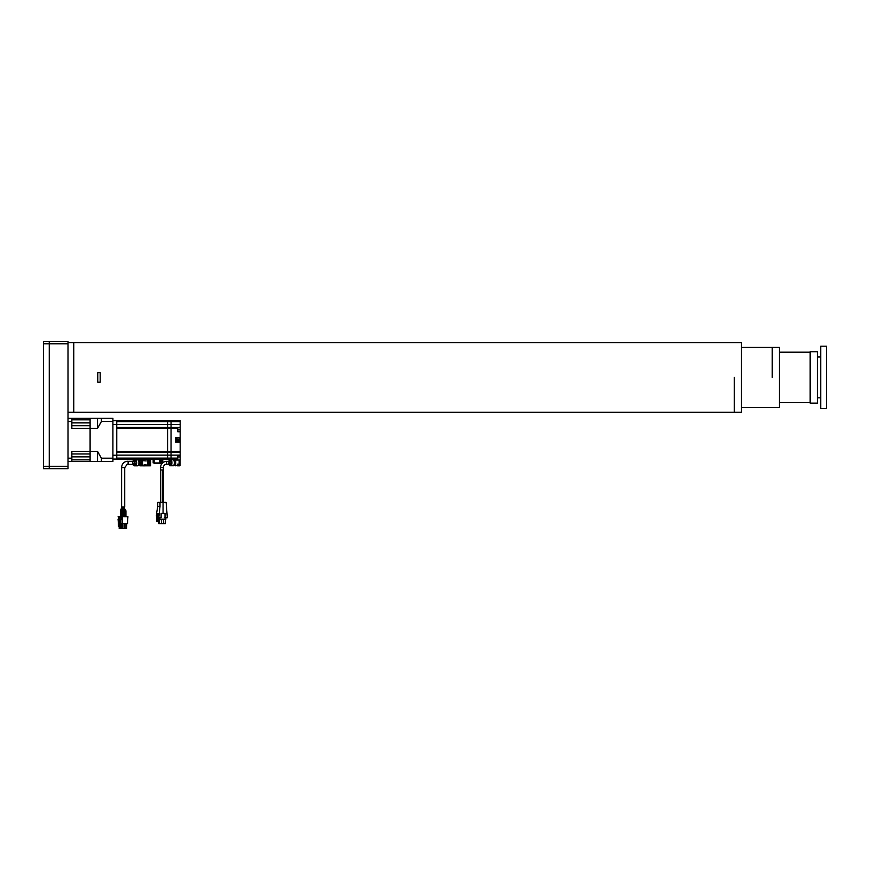 <?xml version="1.0" encoding="UTF-8"?>
<svg xmlns="http://www.w3.org/2000/svg" width="870" height="870" viewBox="0 0 870 870"><rect width="100%" height="100%" fill="white"/><g stroke="black" fill="none" stroke-linecap="round" stroke-linejoin="round"><path stroke-width="1.3" d="M68.001 342.584L73.765 342.584L73.765 377.406L73.765 342.584L741.479 342.584L741.479 412.239L68.001 412.239M73.765 377.406L73.765 412.239L73.765 377.406M97.777 372.61L97.777 382.213L100.18 382.213L100.18 372.61L97.777 372.61M772.223 348.707L772.223 347.38L779.422 347.38L779.422 407.432L741.479 407.432M817.376 377.406L817.376 403.114L810.166 403.114L810.166 351.708L817.376 351.708L817.376 377.406M826.5 377.406L826.5 408.628L820.736 408.628L820.736 346.184L826.5 346.184L826.5 377.406M43.5 466.276L49.264 466.276L49.264 468.68L43.5 468.68L43.5 341.377L49.264 341.377L49.264 343.78L43.5 343.78M68.001 466.276L49.264 466.276L49.264 343.78L68.001 343.78L68.001 468.68L49.264 468.68M49.264 341.377L68.001 341.377L68.001 343.78M71.84 453.977L90.099 453.977L90.099 451.389L90.099 461.47L112.915 461.47L112.915 458.185L101.388 458.185L97.538 451.389L90.099 451.389L90.099 428.323L90.099 451.389L71.84 451.389L71.84 458.185L68.001 458.185M97.538 428.323L97.538 418.242L90.099 418.242L90.099 428.323L97.538 428.323L101.388 421.526L112.915 421.526L112.915 458.185M97.538 461.47L97.538 451.389M112.915 421.526L112.915 418.242L97.538 418.242M101.388 458.185L101.388 461.47M101.388 418.242L101.388 421.526M68.001 421.526L71.84 421.526L71.84 428.323L90.099 428.323L90.099 425.734L71.84 425.734M68.001 461.47L90.099 461.47L90.099 459.871L71.84 459.871M71.84 419.84L90.099 419.84L90.099 418.242L68.001 418.242M71.84 418.242L71.84 421.526M71.84 461.47L71.84 458.185M161.157 461.263L162.538 460.556M145.018 465.841L141.832 465.798L144.159 465.559L144.159 464.645L147.737 465.559L147.737 460.611L148.705 460.611L148.705 465.559L145.834 465.559M146.106 460.948L141.592 460.611L142.549 460.611L142.549 465.559L141.592 465.559L141.592 460.611L139.766 460.611L139.766 462.003L141.592 462.003L141.592 459.066L141.592 460.611M146.225 460.948L142.549 460.611L142.549 459.066M144.453 465.559L145.399 465.841M148.705 460.948L150.608 460.948L150.619 465.559L150.619 460.948M148.465 465.798L150.379 465.798L149.662 465.798L149.662 460.948M139.668 465.515L139.668 464.297L139.907 465.798L141.832 465.798L141.592 462.003M150.379 465.798L146.367 465.798M139.766 462.003L139.483 460.611M139.439 460.959L139.146 460.154L139.243 460.85M144.67 465.841L145.551 465.798M139.668 465.124L139.82 462.003M139.146 460.154L138.221 460.154L139.276 462.818L138.232 465.483L139.689 465.646L139.363 464.939M139.635 463.982L138.83 463.982M138.83 461.655L139.668 461.655M177.926 464.167L177.687 465.798L175.696 465.559L177.447 465.559L177.447 464.167L179.111 464.167L179.111 460.034L175.696 460.034L175.696 465.559L174.739 465.559L174.642 460.371M174.739 464.504L174.478 465.33L174.435 463.938L174.739 465.559L175.696 465.798M180.068 460.034L180.068 464.167L179.111 464.167M179.829 465.798L179.111 465.798L180.068 465.559L180.068 464.167L180.068 465.559L179.59 465.113M174.239 461.611L174.739 460.371M174.642 460.099L173.869 460.099L174.5 462.775L173.88 465.428L174.739 465.613L174.739 464.319M177.687 465.798L179.59 465.798L177.447 465.798L178.415 465.189M150.619 459.066L150.619 460.611L147.737 460.611L147.737 459.066M139.668 460.611L139.668 459.066M146.084 464.645L144.213 464.645M180.166 420.645L180.166 421.602L171.042 421.602L171.042 420.645L180.166 420.645M174.739 459.066L174.739 460.034L180.166 460.034L180.166 452.389L171.042 452.389L171.042 427.311L180.166 427.3L180.166 421.602M180.166 452.389L180.166 431.748L177.763 431.748L177.763 428.279L167.584 428.268L167.584 420.645L116.754 420.645L171.042 420.645M180.166 427.3L177.763 427.779M180.166 431.748L177.763 431.27L180.166 431.27L180.166 427.779M180.166 442.014L175.479 442.014L175.479 440.818L179.688 440.818L175.479 440.459L175.479 439.252L179.688 439.252L175.479 438.893L175.479 437.697L180.166 437.697M177.763 458.109L177.763 459.066L171.042 459.066L171.042 458.109L177.763 458.109L177.763 455.26L180.166 455.26M171.042 459.066L167.584 459.066L167.584 427.311L116.754 427.311L116.754 424.571L116.754 427.311L177.763 427.322L177.763 428.279M179.688 437.697L180.166 438.893M180.166 439.252L180.166 440.459M179.927 440.459L179.927 439.252L179.927 440.459M180.166 440.818L179.688 442.014M179.927 442.014L179.927 440.818L179.927 442.014M179.927 438.893L179.927 437.697L179.927 438.893M133.393 461.252L134.698 462.796L133.393 464.384M134.632 460.741L134.197 459.849A2.98 1.261 -90 0 0 134.1 459.838L137.667 459.838A2.98 1.261 90 0 1 138.928 462.818A2.98 1.261 90 0 1 137.667 465.798L134.1 465.798A2.98 1.261 -90 0 0 134.197 465.787L135.502 465.787A2.98 1.261 -90 0 0 136.438 464.504L134.632 464.895L134.632 460.741L136.438 461.133A2.98 1.261 -90 0 0 135.502 459.849L136.438 461.133M136.536 464.101A2.98 1.261 -90 0 0 136.666 462.818A2.98 1.261 -90 0 0 136.536 461.535L136.536 464.101L135.231 464.101L135.013 463.329M133.056 464.504L133.501 465.406L135.307 465.787M136.536 461.535L135.231 461.535L135.013 462.307M134.263 460.23L133.121 460.741L132.74 462.307M136.438 464.504L135.502 465.787M134.002 465.787L133.501 465.406L134.002 465.787A2.98 1.261 -90 0 0 134.1 465.798L133.958 465.787M116.613 459.066L167.584 459.066L167.584 458.109L171.042 458.109L171.042 452.4L116.754 452.4L116.754 458.109L167.584 458.109L167.584 452.4L116.613 452.4L116.613 459.066L112.915 459.066M171.042 452.4L167.584 452.4L167.584 451.443L116.754 451.443L116.754 428.268L167.584 428.268L167.584 451.443L171.042 451.443L171.042 428.268M116.613 455.14L116.613 420.645L112.915 420.645L116.754 420.645L116.754 424.571L116.754 421.602L167.584 421.602L167.584 420.645M168.987 462.764C169.324 460.263 169.661 460.263 169.998 462.753L169.998 462.775C169.661 465.276 169.324 465.276 168.987 462.796M169.954 460.698L169.791 459.806A2.98 0.772 -90 0 0 169.726 459.795L173.532 459.795A2.98 0.772 90 0 1 174.304 462.775A2.98 0.772 90 0 1 173.532 465.744L169.726 465.744A2.98 0.772 -90 0 0 169.791 465.744L171.183 465.744A2.98 0.772 -90 0 0 171.749 464.46L169.954 464.841L169.954 460.698L171.749 461.078A2.98 0.772 -90 0 0 171.183 459.806L171.749 461.078M171.814 464.047A2.98 0.772 -90 0 0 171.89 462.775A2.98 0.772 -90 0 0 171.814 461.491L171.814 464.047L170.422 464.047L170.194 463.286M169.095 464.46L169.791 465.744L171.053 465.744M171.814 461.491L170.422 461.491L170.194 462.264M169.726 460.186L168.802 462.264M171.749 464.46L171.183 465.744M178.1 464.743L179.785 464.547L178.143 464.928M179.274 465.222L178.6 465.222M177.763 427.322L167.584 427.311L167.584 421.602L171.042 421.602L171.042 424.571L180.166 424.571M171.042 427.311L171.042 424.571L116.613 424.571M144.3 465.026L145.986 465.222L144.3 465.026M180.166 455.13L116.754 455.14L116.754 459.066M179.873 464.167L178.002 464.167M162.777 460.556L162.777 462.699L162.777 460.556L159.656 460.556L159.656 463.199L154.131 463.199M161.82 463.199L159.656 463.199L162.538 463.199L161.82 463.199L161.82 461.307M160.95 459.066L154.99 459.066M160.613 460.556L160.374 463.199M153.163 459.066L153.163 462.96M118.516 519.357L118.907 517.128L118.113 516.649L127.923 516.649L127.422 523.37L120.636 523.37M118.494 517.128L118.494 519.357M120.441 526.426L120.441 528.623L121.68 528.623L121.68 523.37M121.419 523.37L121.419 528.623M127.52 517.128L127.422 523.37M120.778 517.128L121.017 519.771L121.017 517.128L121.8 516.649M120.441 528.623L120.18 526.513M120.18 528.623L119.19 528.623L119.19 526.513M126.574 523.37L126.574 528.623L125.106 528.623L125.106 523.37M125.106 528.623L124.388 528.623L124.388 523.37M126.574 528.623L126.824 523.37M124.138 523.37L124.138 528.623L122.67 528.623L122.67 523.37M122.67 528.623L121.68 528.623M121.8 517.128L122.507 517.128L122.507 523.37M120.636 522.098L120.636 522.848M121.408 517.128L121.017 519.771M119.516 517.128L119.516 519.357M118.907 517.128L118.907 519.357M119.125 519.357L119.125 517.128M119.397 519.357L119.397 520.075L118.059 520.075L118.059 519.357L120.636 519.357L120.636 526.035L119.821 526.274L120.582 526.274M119.397 520.075L119.821 526.274L119.157 520.075L119.157 526.078L119.929 526.513M118.179 520.075L118.483 526.274L120.103 526.513M118.559 520.075L118.559 526.078L119.538 526.513M123.986 516.649L123.986 512.321L124.715 512.321L124.704 516.649M123.54 516.649L123.518 508.287L122.779 508.287L123.518 508.287L123.518 507.036L124.715 512.321M124.551 509.918L124.356 510.897M121.593 516.649L122.007 507.036M122.311 516.649L122.735 507.036M123.181 510.766L122.779 507.036L123.127 511.005M125.932 516.649L125.932 510.777L124.334 508.178L123.616 508.395L123.616 507.036M123.975 508.21L125.215 510.984L125.215 516.649M120.364 516.649L120.364 510.766L121.93 507.036M121.593 507.036L121.593 467.625L124.715 467.625L124.715 507.036L121.593 507.036M121.082 516.649L121.082 510.973L121.746 509.874M122.757 516.649L122.757 510.875M122.811 516.649L122.811 510.886M123.562 508.482L124.279 508.417M122.735 508.319L122.007 508.254M122.648 508.385L121.93 508.189M121.593 510.853L122.311 510.907M125.932 510.777L125.215 510.984M121.082 510.973L120.364 510.777M160.004 506.438L160.004 502.349L163.06 502.349L163.06 513.398L161.113 513.398L161.113 517.726L158.797 517.726L160.004 506.438L157.731 506.438L156.535 513.637L158.797 513.637M157.731 506.438L157.731 502.349L160.004 502.349M157.166 515.225L157.166 514.116L158.155 514.116L158.155 517.726L158.797 517.726M156.535 513.637L156.535 515.225M156.535 515.703L156.654 517.726M162.298 469.974L162.298 502.349L162.298 469.974L163.375 469.974L163.375 467.571L160.493 467.571L160.493 469.974L162.298 469.974M163.375 502.349L163.375 469.974L160.493 469.974L160.493 502.349M163.06 502.349L166.126 502.349L167.334 517.726L165.006 517.726L165.006 513.398L163.06 513.398L163.06 502.349M164.376 517.726L165.006 517.726M158.808 523.631L158.884 519.314L158.884 523.631L158.373 521.532M158.199 519.162L158.373 520.586M158.046 519.162L159.384 519.162L159.384 517.726M165.887 519.162L165.713 517.726M159.678 517.726L159.678 519.162L165.713 519.162M159.221 519.162L159.319 523.631L159.232 519.162M165.452 519.162L165.278 523.631L163.68 523.631L163.571 519.162M163.527 519.162L163.68 523.631M161.613 519.162L161.428 523.631L161.657 519.162M159.406 523.631L159.732 519.162M158.525 518.096L158.927 519.162L158.046 518.824L157.883 520.586L157.187 520.586L157.35 518.824L158.046 519.553M161.755 523.631L163.353 523.631M159.83 523.631L161.428 523.631M158.927 517.77L158.264 517.726M158.155 517.15L157.807 515.225L156.828 515.703L156.828 520.162M157.35 518.824L157.111 515.703M157.111 515.225L156.415 515.225L156.709 519.412M157.057 515.703L157.057 520.586M156.785 520.314L156.817 521.304L157.187 520.586M157.981 519.553L158.721 521.304L157.187 521.304M156.817 521.304L157.655 521.706M156.709 515.703L156.709 520.162M158.721 520.586L158.112 520.608M134.317 461.165A1.805 0.761 -90 0 0 134.013 461.013L134.698 462.796L134.013 464.623A1.805 0.761 -90 0 0 134.317 464.471M169.356 464.21L169.998 462.753L169.356 461.328M734.269 377.406L734.269 412.239L734.269 377.406M772.223 377.406L772.223 347.38L772.223 377.406M90.099 422.853L71.84 422.853M90.099 456.859L71.84 456.859M161.57 460.991L161.57 463.199M141.495 462.003L141.495 460.611M140.635 465.798L141.592 465.559M139.396 465.33L140.635 465.559L140.635 462.003M179.59 465.798L178.415 465.798M140.635 459.066L140.635 460.611M149.662 460.611L149.662 459.066M171.042 451.432L180.166 451.432M177.763 456.946L180.166 456.946M177.763 429.584L180.166 429.584M132.74 463.329L133.121 464.895M168.802 463.286L169.03 464.841M116.613 424.484L112.915 424.484M116.613 455.227L112.915 455.227M161.82 460.556L161.82 459.066M162.472 462.96L154.131 462.96L154.131 459.066M122.181 523.37L122.181 517.128M118.788 526.448L119.386 526.448M118.559 526.078L119.157 526.078M118.614 526.252L119.212 526.252M127.466 461.263A1.566 0.663 90 0 1 127.498 461.252A1.566 0.663 90 0 1 128.162 462.818A1.566 0.663 90 0 1 127.542 464.373A1.566 0.663 90 0 1 127.498 464.384A1.566 0.663 90 0 1 127.466 464.373M165.278 519.314L158.373 519.314M160.493 467.571C160.841 463.786 162.864 461.709 166.572 461.328L166.551 464.21L169.824 464.21M772.223 347.391L741.479 347.391M810.166 402.625L779.422 402.625M810.166 352.187L779.422 352.187M820.736 397.829L817.376 397.829M820.736 356.994L817.376 356.994M161.994 461.274L162.538 460.991M132.98 464.656L132.762 463.743M132.98 460.98L132.762 461.894M168.965 464.678L168.802 463.558M168.965 460.861L168.802 461.981M127.553 517.128L127.553 523.37M123.997 510.918L123.997 512.321M134.328 464.384L127.15 464.406L124.715 467.625M121.593 467.625C121.811 464.188 123.507 462.09 126.683 461.317L134.328 461.252M124.334 508.189L124.334 507.036M166.572 464.21C164.647 464.395 163.582 465.515 163.375 467.571M166.572 461.328L169.824 461.328"/></g></svg>
